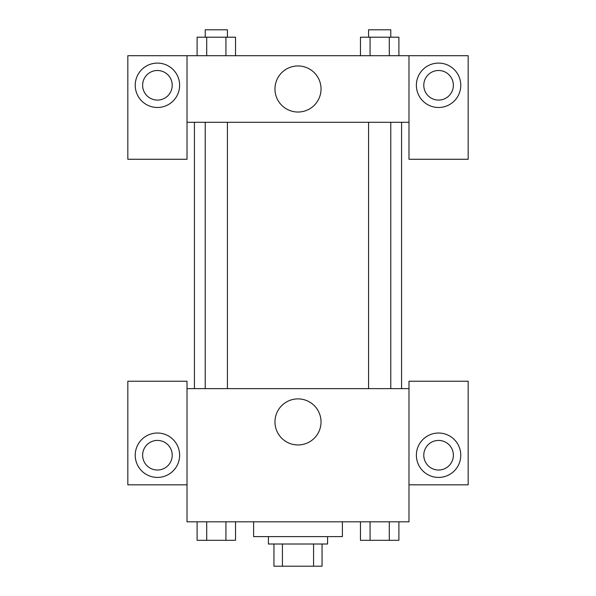 <?xml version="1.0" encoding="UTF-8"?>
<svg xmlns="http://www.w3.org/2000/svg" width="596" height="596" viewBox="0 0 596 596"><rect width="100%" height="100%" fill="white"/><g stroke="black" fill="none" stroke-linecap="round" stroke-linejoin="round"><path stroke-width="0.89" d="M313.57 544.006L313.57 566.2L273.951 566.2L273.951 544.006M313.57 566.2L322.049 566.2L322.049 544.006L322.049 566.2M327.591 536.609L327.591 544.006L268.409 544.006L268.409 536.609M282.43 544.006L282.43 566.2M253.605 521.805L253.605 536.609L342.395 536.609L342.395 521.805M408.983 484.816L468.165 484.816L468.165 381.231L408.983 381.231L408.983 521.805L187.017 521.805L187.017 381.231L127.835 381.231L127.835 484.816L187.017 484.816M157.426 477.418A22.194 22.194 0 0 1 138.205 444.124A22.194 22.194 0 0 1 176.647 444.124A22.194 22.194 0 0 1 157.426 477.418M142.63 455.217A14.796 14.796 0 0 1 157.426 440.422A14.796 14.796 0 0 1 172.222 455.217A14.796 14.796 0 0 1 157.426 470.02A14.796 14.796 0 0 1 142.63 455.217M274.965 421.923A23.035 23.035 0 0 1 309.518 401.98A23.035 23.035 0 0 1 309.518 441.874A23.035 23.035 0 0 1 274.965 421.923M408.983 388.637L187.017 388.637M438.574 477.418A22.194 22.194 0 0 1 419.353 444.124A22.194 22.194 0 0 1 457.795 444.124A22.194 22.194 0 0 1 438.574 477.418M423.778 455.217A14.796 14.796 0 0 1 438.574 440.422A14.796 14.796 0 0 1 453.37 455.217A14.796 14.796 0 0 1 438.574 470.02A14.796 14.796 0 0 1 423.778 455.217M401.577 122.284L401.577 388.637M390.782 388.637L390.782 122.284M227.419 122.284L227.419 388.637M408.983 122.284L408.983 159.274L468.165 159.274L468.165 55.696L408.983 55.696L408.983 122.284L187.017 122.284L187.017 159.274L127.835 159.274L127.835 55.696L187.017 55.696L187.017 122.284M172.222 85.288A14.796 14.796 0 0 1 157.426 100.083A14.796 14.796 0 0 1 142.63 85.288A14.796 14.796 0 0 1 157.426 70.492A14.796 14.796 0 0 1 172.222 85.288M157.426 107.489A22.194 22.194 0 0 1 138.205 74.195A22.194 22.194 0 0 1 176.647 74.195A22.194 22.194 0 0 1 157.426 107.489M453.37 85.288A14.796 14.796 0 0 1 431.176 98.102A14.796 14.796 0 0 1 431.176 72.474A14.796 14.796 0 0 1 453.37 85.288M438.574 107.489A22.194 22.194 0 0 1 419.353 74.195A22.194 22.194 0 0 1 457.795 74.195A22.194 22.194 0 0 1 438.574 107.489M408.983 55.696L187.017 55.696M274.965 88.99A23.035 23.035 0 0 1 309.518 69.039A23.035 23.035 0 0 1 309.518 108.941A23.035 23.035 0 0 1 274.965 88.99M398.903 55.696L398.903 37.198L360.461 37.198L360.461 55.696M389.292 37.198L389.292 55.696M370.071 37.198L370.071 55.696M368.581 37.198L368.581 29.8L390.782 29.8L390.782 37.198M235.539 55.696L235.539 37.198L197.097 37.198L197.097 55.696M225.929 37.198L225.929 55.696M206.708 37.198L206.708 55.696M205.218 37.198L205.218 29.8L227.419 29.8L227.419 37.198M398.903 521.805L398.903 540.304L360.461 540.304L360.461 521.805M389.292 521.805L389.292 540.304M370.071 521.805L370.071 540.304M390.782 540.304L368.581 540.304M235.539 521.805L235.539 540.304L197.097 540.304L197.097 521.805M225.929 521.805L225.929 540.304M206.708 521.805L206.708 540.304M227.419 540.304L205.218 540.304M194.423 122.284L194.423 388.637M368.581 388.637L368.581 122.284M205.218 122.284L205.218 388.637"/></g></svg>
